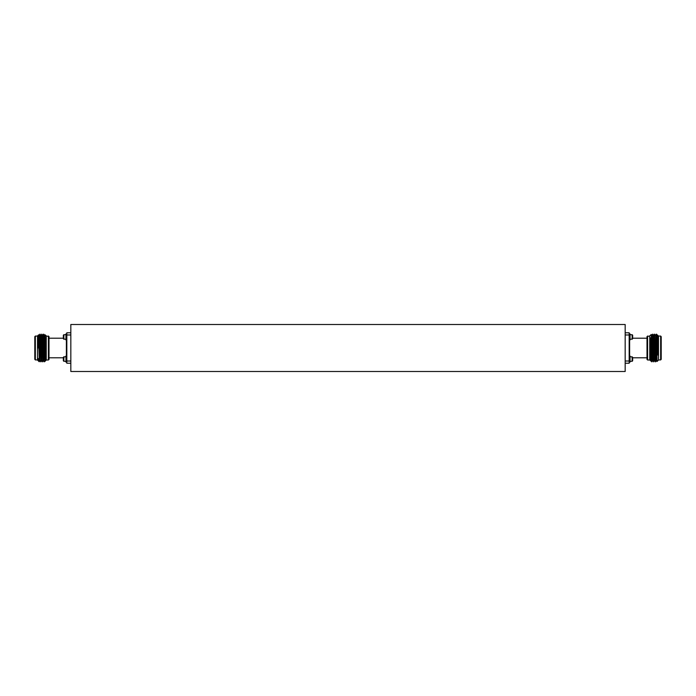 <?xml version="1.0" encoding="UTF-8"?>
<svg xmlns="http://www.w3.org/2000/svg" width="696" height="696" viewBox="0 0 696 696"><rect width="100%" height="100%" fill="white"/><g stroke="black" fill="none" stroke-linecap="round" stroke-linejoin="round"><path stroke-width="1.04" d="M70.827 324.501L70.827 371.499L625.173 371.499L625.173 324.501L70.827 324.501M48.389 335.985L48.389 360.015L48.998 359.467L48.998 336.533L46.24 335.985M35.348 336.064L34.8 336.664L34.8 359.336L35.348 359.936L35.348 336.064L37.506 336.064M38.08 360.615L37.506 360.05L37.506 335.95L38.628 334.828L39.872 360.606L39.211 361.755L38.08 360.589M39.272 361.024L38.915 348C38.732 331.009 38.532 331.009 38.332 348M44.866 340.709L45.049 334.776L46.24 335.95L46.24 360.05L45.014 361.267L44.466 357.709L43.787 334.193L44.466 357.709M45.049 334.776L45.614 360.606M44.762 348C44.953 330.931 45.144 330.931 45.344 348L45.666 360.476M39.863 360.615L39.167 335.394L39.863 334.184L41.02 361.816L41.717 360.606L41.02 339.074L40.794 335.394L40.107 334.193M39.863 334.184L41.02 361.816M43.256 340.709L43.552 334.184M41.708 360.615L41.02 335.385L41.951 334.193L42.856 361.816L43.152 355.291M41.708 334.184L42.856 361.816M43.77 360.606L42.856 335.385L43.77 360.606L44.466 361.816L45.014 361.267M45.292 359.954L45.04 361.233M44.587 359.153L44.657 355.291M38.08 360.397L38.08 358.431L38.471 360.998M44.701 335.385L45.388 360.615M45.51 359.658L45.536 359.049M38.08 358.431L38.245 360.606M70.827 334.985L66.825 334.985L66.825 332.775L70.827 332.775M66.825 334.985L66.825 361.015L70.827 361.015M70.827 363.225L66.825 363.225L66.825 361.015M650.786 355.291L651.378 355.291L651.056 360.606L650.334 337.83L651.76 361.816L651.534 348.087L651.534 357.831M630.915 334.637L632.655 335.176L632.655 338.195L647.002 338.195M632.655 357.805L632.655 360.824L632.655 357.805L647.002 357.805M647.611 335.985L647.611 360.015L647.002 359.467L647.002 336.533L649.76 335.985M647.611 360.015L649.76 360.015M658.494 336.064L660.652 336.064L660.652 359.936L658.494 359.936M660.652 336.064L661.2 336.664L661.2 359.336L660.652 359.936M657.668 335.124L657.92 345.642L657.52 335.385L658.494 335.95L658.494 360.05L657.085 361.459L656.363 334.184L656.067 340.709M650.656 360.937L650.334 346.095L650.838 360.615L649.76 360.05L649.76 335.95L651.238 334.48L651.534 348.087M656.363 334.184L656.728 343.398M656.363 360.615L655.675 335.385L656.363 360.615L655.675 361.816L654.51 334.193L653.822 335.394L654.518 356.926L654.745 360.606L655.675 361.816M652.683 334.184L651.978 335.394L652.683 356.926L652.9 360.606L653.831 361.816L652.909 334.184L653.605 361.816M651.987 335.385L652.683 360.615L651.987 361.816M653.831 335.385L654.536 360.606L653.831 361.816M651.76 361.816L650.838 360.615M653.614 335.394L652.909 334.184M655.441 361.816L654.518 334.184M655.458 335.394L654.753 334.184M657.92 345.642L657.92 355.099L657.294 335.394L656.598 334.184M650.334 346.095L650.334 337.83M657.92 355.099L656.728 335.533M657.52 335.385L657.041 339.622M657.398 336.342L657.242 340.709M655.675 335.385L656.354 334.193M651.117 355.291L650.951 359.658M625.173 332.775L629.175 332.775L629.175 334.985L625.173 334.985M625.173 361.015L629.175 361.015L629.175 363.225L625.173 363.225M629.175 361.015L629.175 334.985M63.345 338.195L63.345 335.176L63.345 338.195L48.998 338.195M63.345 360.824L63.345 357.274L63.345 360.824L65.085 361.363M66.825 339.996L65.955 339.996L65.955 333.906L66.825 333.906M63.345 338.726L63.345 335.176L63.345 338.726L65.085 339.256M65.085 334.637L63.345 335.176M66.825 362.094L65.955 362.094L65.955 356.004L66.825 356.004M65.085 356.743L63.345 357.274M632.655 335.176L632.655 338.195M629.175 333.906L630.045 333.906L630.045 339.996L629.175 339.996M632.655 338.726L630.915 339.256M629.175 356.004L630.045 356.004L630.045 362.094L629.175 362.094M630.915 356.743L632.655 357.274L632.655 360.824L630.915 361.363M632.655 357.274L632.655 360.824M66.381 356.004L66.381 339.996M629.619 339.996L629.619 356.004M63.867 339.256L63.867 334.637M63.867 361.363L63.867 356.743M632.133 334.637L632.133 339.256M632.133 356.743L632.133 361.363M45.11 355.291L44.405 355.291M37.506 359.936L35.348 359.936M48.389 360.015L46.24 360.015M63.345 357.805L48.998 357.805M42.639 335.394L41.951 334.193M43.561 360.606L42.865 361.807M44.483 335.394L43.787 334.193M40.081 360.606L40.777 361.807M41.925 360.606L42.621 361.807M42.847 335.394L43.543 334.193M656.58 360.606L657.076 361.459M651.769 335.394L651.247 334.48M65.955 334.602L65.085 334.602M65.955 339.3L65.085 339.3M65.955 356.7L65.085 356.7M65.955 361.398L65.085 361.398M630.045 334.602L630.915 334.602M630.045 339.3L630.915 339.3M630.045 356.7L630.915 356.7M630.045 361.398L630.915 361.398"/></g></svg>
